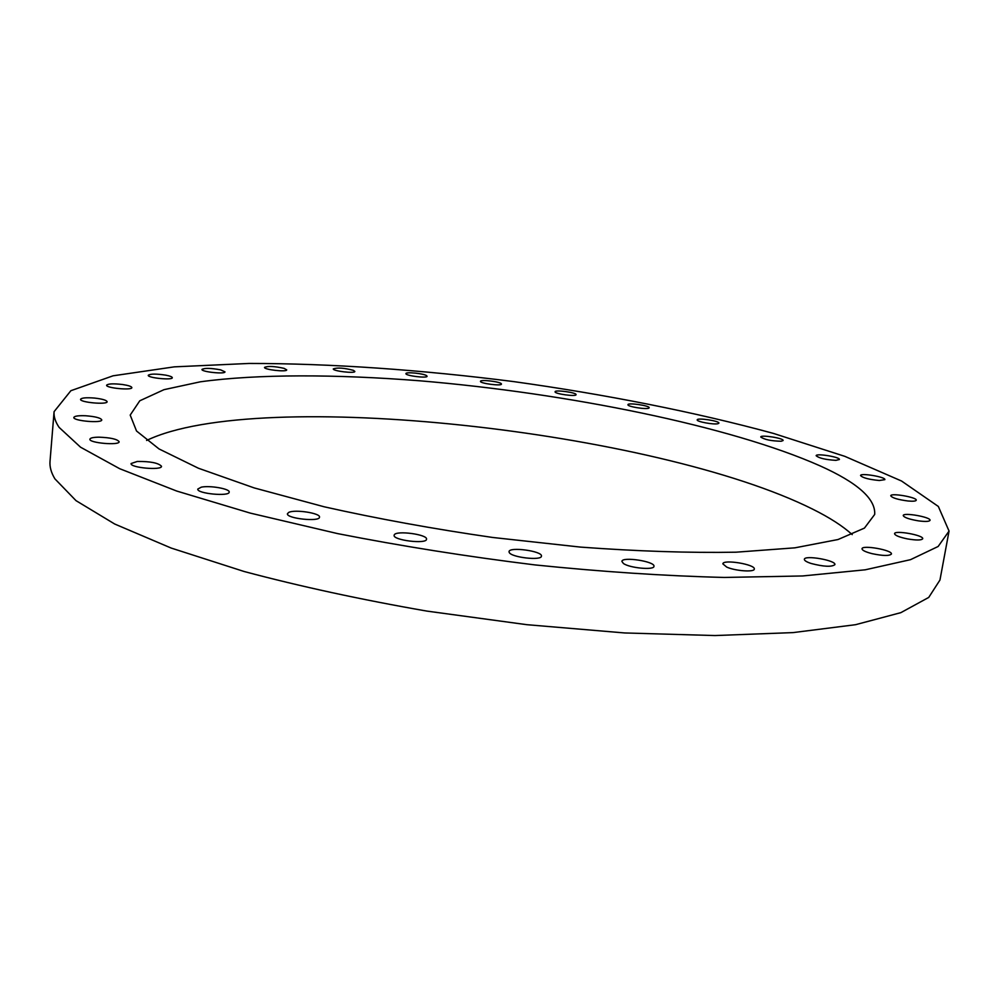 <?xml version="1.0" encoding="UTF-8"?>
<svg xmlns="http://www.w3.org/2000/svg" width="999" height="999" viewBox="0 0 999 999"><rect width="100%" height="100%" fill="white"/><g stroke="black" fill="none" stroke-linecap="round" stroke-linejoin="round"><path stroke-width="1.5" d="M509.228 552.459L509.04 551.673C509.015 546.453 542.857 551.123 541.433 556.143C541.695 560.914 511.276 557.442 509.228 552.459M394.255 534.89C396.066 530.182 427.897 534.465 426.523 539.223C426.735 544.418 392.669 540.259 394.13 535.277L394.255 534.89M288.761 512.4C294.817 509.178 320.716 513.186 319.493 517.17C319.792 522.152 286.076 518.531 287.437 513.711L288.761 512.4M201.274 487.175C209.815 485.264 230.17 488.861 229.183 492.107C229.545 496.79 196.528 493.606 197.79 489.06L201.274 487.175M137.3 461.451C150.474 461.338 158.541 462.962 161.526 466.308C161.938 470.629 129.932 467.744 131.081 463.548L137.3 461.451M98.963 437.175C110.564 437.624 117.283 439.135 119.143 441.745C119.58 445.679 88.824 443.007 89.885 439.185C90.297 437.912 93.319 437.25 98.963 437.175M85.614 415.759C95.292 416.521 100.674 417.907 101.773 419.905C102.21 423.476 72.852 420.904 73.839 417.445C74.525 416.046 78.446 415.484 85.614 415.759M94.668 398.077C102.373 398.976 106.518 400.187 107.13 401.71C107.555 404.945 79.62 402.435 80.557 399.3C81.606 397.814 86.301 397.415 94.668 398.077M122.627 384.528C128.484 385.427 131.568 386.451 131.868 387.6C132.268 390.572 105.719 388.062 106.606 385.214C108.104 383.691 113.449 383.466 122.627 384.528M165.784 375.162C170.017 375.986 172.19 376.835 172.315 377.697C172.69 380.432 147.402 377.909 148.252 375.299C150.287 373.763 156.131 373.713 165.784 375.162M220.617 369.855L224.987 371.865C225.337 374.413 201.124 371.853 201.948 369.43C204.608 367.919 210.826 368.057 220.617 369.855M284.053 368.344L286.725 369.867C287.05 372.265 263.724 369.667 264.523 367.382C267.894 365.909 274.4 366.221 284.053 368.344M353.434 370.354L354.857 371.428C355.157 373.726 332.492 371.054 333.291 368.881C337.462 367.445 344.18 367.932 353.434 370.354M426.511 375.587L427.097 376.248C427.372 378.496 405.144 375.711 405.944 373.614C405.644 371.728 423.276 373.426 426.511 375.587M501.336 383.778L501.448 384.078C501.698 386.288 479.67 383.404 480.482 381.331C480.219 379.295 499.999 381.618 501.336 383.778M576.061 394.692C576.148 396.878 554.245 393.831 555.082 391.77C554.895 389.548 576.848 392.582 576.073 394.667L576.061 394.692M648.925 408.067C646.79 409.765 627.072 406.593 627.946 404.695C627.772 402.435 649.987 405.656 649.175 407.767L648.925 408.067M718.019 423.688C713.973 424.887 696.328 421.64 697.202 419.867C697.052 417.532 719.742 420.954 718.905 423.151L718.019 423.688M781.181 441.246C771.128 441.009 764.322 439.597 760.751 436.988C760.614 434.528 784.015 438.224 783.116 440.522L781.181 441.246M835.913 460.352C825.499 459.715 818.905 458.166 816.146 455.706C816.033 453.084 840.346 457.067 839.397 459.515L835.913 460.352M879.307 480.507C868.843 479.495 862.599 477.834 860.551 475.524C860.464 472.702 885.888 476.998 884.864 479.645L879.307 480.507M908.041 500.998C897.914 499.662 892.144 497.914 890.746 495.779C890.683 492.694 917.357 497.34 916.258 500.224C915.833 501.186 913.086 501.436 908.041 500.998M918.556 520.879C909.202 519.293 904.083 517.519 903.221 515.546C903.183 512.162 931.218 517.145 930.032 520.329C929.282 521.578 925.461 521.753 918.556 520.879M907.417 538.898C899.287 537.2 894.992 535.452 894.555 533.678C894.542 529.945 923.975 535.227 922.701 538.748C921.44 540.347 916.345 540.397 907.417 538.898M871.965 553.633C865.459 551.935 862.149 550.324 862.012 548.776C862.025 544.667 892.769 550.149 891.42 554.045C889.36 556.056 882.879 555.919 871.965 553.633M811.2 563.498C806.605 561.987 804.32 560.589 804.357 559.315C804.395 554.82 836.313 560.377 834.902 564.647C831.668 567.107 823.775 566.733 811.2 563.498M726.735 567.095L722.851 563.861C722.889 559.015 755.744 564.46 754.295 569.08C754.445 572.365 735.252 571.003 726.735 567.095M623.401 563.461L621.89 561.413C621.902 556.306 655.419 561.45 653.958 566.333C654.208 570.354 629.557 568.056 623.401 563.461M949.05 531.081L939.959 580.032L928.733 597.427L900.861 612.649L855.531 624.7L793.031 632.604L714.997 635.551L624.675 632.954L526.723 624.675L426.76 611.076C360.989 599.612 300.112 586.425 244.106 571.49L171.166 548.051L114.71 524.025L75.999 500.636L54.895 478.846C51.161 472.652 49.538 466.795 50.025 461.288L54.083 411.663C53.659 416.583 55.345 421.828 59.141 427.422L80.557 447.202L119.693 468.706L176.673 491.033L250.25 513.099L337.6 533.603C401.373 546.116 467.182 556.555 535.014 564.922C602.172 571.803 665.284 575.973 724.337 577.447L802.647 575.961L865.246 569.805L910.489 559.677L938.148 546.478L949.05 531.081L938.336 506.456L901.548 481.019L844.792 456.331L773.488 433.429C694.705 411.988 605.394 394.38 513.548 381.581C421.566 369.842 330.756 363.424 249.101 363.449L174.288 366.858L113.049 375.811L70.879 390.709L54.083 411.663M852.222 534.615C842.744 526.036 829.595 517.569 812.774 509.203C656.705 431.118 258.778 386.476 146.603 440.459M820.117 465.884C857.492 482.667 875.686 498.851 874.699 514.423L864.435 528.109L837.999 539.535L794.942 547.827L735.976 552.197C689.385 552.996 637.587 551.298 580.556 547.102L492.744 537.474C433.416 528.908 377.285 518.693 324.35 506.83L254.171 487.912L198.414 468.231L159.028 448.938L136.513 430.994L130.195 415.084L139.785 400.786L164.023 389.66L200.362 381.805C257.492 373.976 335.951 374.175 420.055 380.819C567.357 393.194 730.269 425.961 820.117 465.884"/></g></svg>
